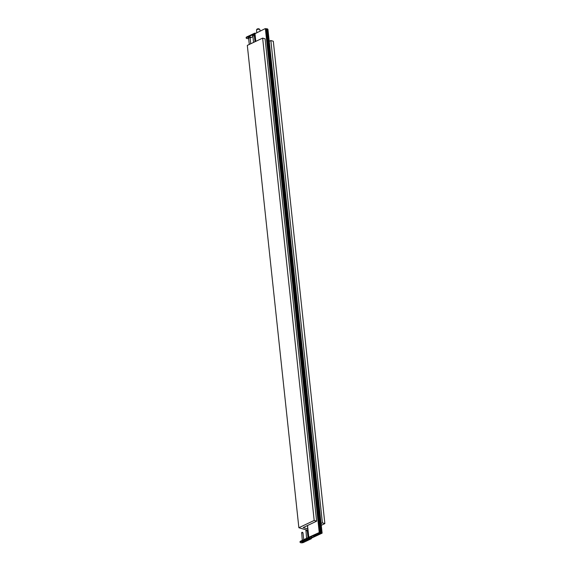 <?xml version="1.0" encoding="UTF-8"?>
<svg xmlns="http://www.w3.org/2000/svg" width="571" height="571" viewBox="0 0 571 571"><rect width="100%" height="100%" fill="white"/><g stroke="black" fill="none" stroke-linecap="round" stroke-linejoin="round"><path stroke-width="0.86" d="M312.087 536.148L312.237 537.547L322.123 533.15L311.402 538.16M267.685 29.421L321.766 533.043M267.935 29.307L322.123 533.15M309.118 537.547L308.797 537.261L319.56 532.393L309.475 537.311M311.58 537.761L312.237 537.547M311.366 536.305L311.502 537.547M311.666 536.255L311.787 537.411M254.966 33.71L265.372 28.55L319.203 532.286M265.372 28.55L319.56 532.393M311.573 536.198L320.502 532.457A2.805 1.071 -6.1 0 1 321.373 532.714L313.764 536.84L318.732 534.142L314.35 536.226L315.385 535.434L313.036 535.834L317.419 533.757L311.573 536.198M265.751 28.857L266.664 28.721A2.805 1.071 -6.1 0 1 267.542 28.978L267.571 29.242M314.071 535.512L314.136 536.162M318.682 533.186L319.896 533.542L321.138 532.907A1.52 0.578 -6.1 0 0 320.738 532.686A1.52 0.578 -6.1 0 0 320.053 532.593L318.682 533.186M250.562 37.108A1.313 0.5 -6.1 0 1 250.476 37.258A1.313 0.5 -6.1 0 1 250.184 37.45M248.513 37.8A1.313 0.5 -6.1 0 1 247.964 37.458A1.313 0.5 -6.1 0 1 248.349 37.051A1.313 0.5 -6.1 0 1 249.755 36.808A1.313 0.5 -6.1 0 1 250.583 37.179A1.313 0.5 -6.1 0 1 250.198 37.593A1.313 0.5 -6.1 0 1 250.119 37.629M254.837 35.081A1.313 0.5 -6.1 0 1 254.752 35.224A1.313 0.5 -6.1 0 1 254.459 35.423M252.789 35.766A1.313 0.5 -6.1 0 1 252.246 35.431A1.313 0.5 -6.1 0 1 252.625 35.017A1.313 0.5 -6.1 0 1 254.031 34.774A1.313 0.5 -6.1 0 1 254.859 35.145A1.313 0.5 -6.1 0 1 254.48 35.559A1.313 0.5 -6.1 0 1 254.395 35.595M246.194 38.043L246.144 37.579A2.027 0.771 -6.1 0 1 246.736 36.944L246.786 37.408A2.027 0.771 173.9 0 0 246.194 38.043A2.027 0.771 173.9 0 0 248.642 38.542M255.694 33.168A0.757 0.514 -73.6 0 0 255.501 33.218L254.573 33.218L246.736 36.944M254.873 33.753L246.786 37.408M255.073 35.659L254.388 35.987M252.939 36.672L250.112 38.014M254.573 33.218L254.623 33.682M252.846 35.802L252.368 35.481A1.313 0.5 -6.1 0 1 252.246 35.359M248.563 37.836L248.092 37.515A1.313 0.5 -6.1 0 1 247.971 37.386M304.329 541.872A1.67 0.635 173.9 0 0 304.643 541.101A1.67 0.635 173.9 0 0 301.988 541.18A1.67 0.635 173.9 0 0 301.616 541.422A1.67 0.635 173.9 0 0 302.237 542.143A1.67 0.635 173.9 0 0 304.329 541.872M308.611 539.838A1.67 0.635 173.9 0 0 308.918 539.067A1.67 0.635 173.9 0 0 306.263 539.145A1.67 0.635 173.9 0 0 305.899 539.395A1.67 0.635 173.9 0 0 306.52 540.109A1.67 0.635 173.9 0 0 308.611 539.838M309.204 538.56L308.804 538.524L309.204 538.56M309.782 538.539L309.411 538.567M309.675 538.674L309.254 538.667M309.896 537.111A0.757 0.514 -73.6 0 1 309.432 537.882L300.667 541.615A2.027 0.771 173.9 0 0 300.075 542.243A2.027 0.771 173.9 0 0 301.352 542.821A2.027 0.771 173.9 0 0 303.515 542.45L311.352 538.724L310.788 538.56L311.138 538.389A0.757 0.514 106.4 0 0 311.609 537.582M310.36 538.91L309.746 539.017L310.36 538.91M309.446 538.931L310.167 538.653L309.446 538.931M308.832 538.532L308.411 538.496L308.804 538.21M305.492 540.609L305.913 540.551L305.471 540.559M304.993 540.559L305.478 540.423L304.993 540.559M300.075 542.243L300.025 541.779A2.027 0.771 -6.1 0 1 300.617 541.144L300.667 541.615M308.511 537.889L308.461 537.418L300.617 541.144M308.461 537.418L309.382 537.418M311.352 538.724L311.302 538.275M309.075 538.053L309.025 537.589M308.882 538.175L308.433 538.232M308.861 538.253L308.468 538.374M248.642 37.886L250.012 37.736M252.917 35.852L254.295 35.702M303.722 539.674L302.994 532.814L301.702 532.736L302.273 540.359M301.631 541.415A1.642 0.628 173.9 0 0 302.266 542.107A1.642 0.628 173.9 0 0 304.314 541.843A1.642 0.628 173.9 0 0 304.629 541.094M302.694 541.308L302.551 541.736L303.758 541.622L302.694 541.308M308.005 537.639L307.269 530.78L305.977 530.709L306.548 538.332M305.906 539.381A1.642 0.628 173.9 0 0 306.541 540.08A1.642 0.628 173.9 0 0 308.59 539.809A1.642 0.628 173.9 0 0 308.911 539.06M306.97 539.274L306.97 539.745L308.04 539.588L306.97 539.274M321.088 523.493L322.401 522.865L324.856 523.593L321.28 525.291M269.541 41.148L270.854 40.527L322.401 522.865M270.854 40.527L273.309 41.248L324.856 523.593M314.186 520.445L262.639 38.107L247.314 45.387L298.861 527.732L314.186 520.445L316.641 521.173L303.165 527.575L307.79 528.932M262.639 38.107L265.094 38.828L316.641 521.173M307.947 530.409L298.861 527.732M254.959 33.525L255.801 41.355M307.541 525.498L308.797 537.261M256.536 30.07C256.707 29.007 257.564 28.6 259.091 28.85L259.905 29.713A1.692 0.642 173.9 0 0 259.412 29.328A1.692 0.642 173.9 0 0 257.542 29.364A1.692 0.642 173.9 0 0 256.536 30.07L256.807 32.64M265.808 28.828L319.646 532.572M266.664 28.721L320.502 532.457M267.542 28.978L321.373 532.714M313.4 535.826L313.508 536.769L313.408 535.826M319.81 532.679L319.888 533.414M309.432 537.882L311.138 538.389M310.446 537.097L311.488 537.404M254.859 33.632L255.694 41.405M307.434 525.548L308.697 537.368M260.055 31.091L259.905 29.713M267.649 29.1L321.48 532.843M313.393 535.834L313.493 536.783M319.874 532.65L319.96 533.471M249.277 44.459L248.563 37.772M250.077 37.672L250.476 37.258M250.726 43.767L250.069 37.607M253.553 42.425L252.839 35.737M254.352 35.638L254.752 35.224M255.001 41.733L254.345 35.58M301.538 532.85L302.159 532.201L302.908 532.7M305.813 530.816L306.441 530.166L307.191 530.673"/></g></svg>
